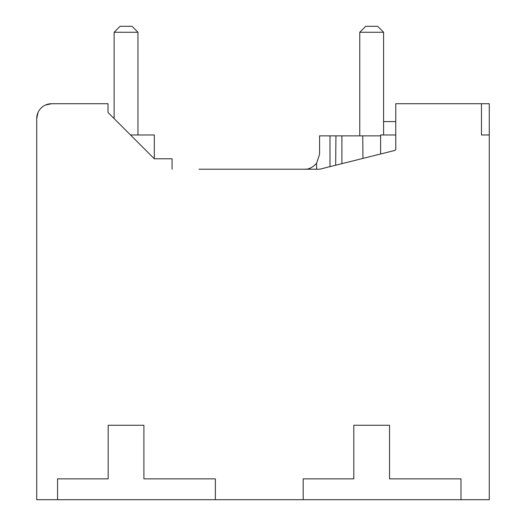 <?xml version="1.0" encoding="UTF-8"?>
<svg xmlns="http://www.w3.org/2000/svg" width="526" height="526" viewBox="0 0 526 526"><rect width="100%" height="100%" fill="white"/><g stroke="black" fill="none" stroke-linecap="round" stroke-linejoin="round"><path stroke-width="0.79" d="M306.507 169.102L304.685 169.214C308.519 169.596 312.49 167.61 316.593 163.257L319.571 154.328L319.571 135.866L329.993 135.866L329.993 166.643L319.723 169.214L394.947 150.41L395.769 149.581L395.769 103.714L489.279 103.714L489.279 499.7L36.721 499.7L36.721 118.6L38.036 112.472M190.649 499.7L53.987 499.7M436.284 499.7L299.623 499.7M395.769 121.578L383.585 121.578M319.723 169.214L198.986 169.214M45.479 105.029L51.607 103.714L108.014 103.714L108.014 112.485L154.302 158.773L172.061 158.773L172.061 169.214M154.302 158.773L154.328 134.972L130.507 134.972M310.616 167.978L308.545 168.708L310.616 167.978M316.593 169.214L316.593 163.257L319.571 154.328M36.721 118.6A14.886 14.886 0 0 1 51.607 103.714M481.468 103.714L481.468 134.972L489.279 134.972M380.607 135.866L329.993 135.866M380.607 153.993L380.607 134.972L395.769 134.972M362.947 158.405L362.749 135.866M335.68 165.223L335.936 135.866M383.585 32.257L377.629 26.3L365.721 26.3L359.764 32.257L383.585 32.257L383.585 134.972M359.764 135.866L359.764 32.257M303.193 499.7L303.193 478.857L353.807 478.857L353.807 425.264L389.536 425.264L389.536 478.857L460.993 478.857L460.993 499.7M57.564 499.7L57.564 478.857L108.178 478.857L108.178 425.264L143.907 425.264L143.907 478.857L215.364 478.857L215.364 499.7M108.014 112.485L114.129 118.6L114.129 32.257L137.95 32.257L131.993 26.3L120.086 26.3L114.129 32.257M137.95 32.257L137.95 134.972M341.9 135.866L341.9 163.671"/></g></svg>
